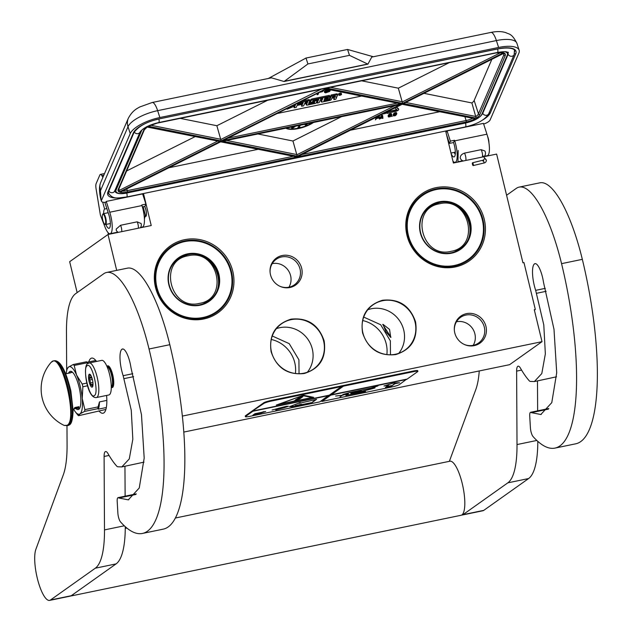 <?xml version="1.0" encoding="UTF-8"?>
<svg xmlns="http://www.w3.org/2000/svg" width="632" height="632" viewBox="0 0 632 632"><rect width="100%" height="100%" fill="white"/><g stroke="black" fill="none" stroke-linecap="round" stroke-linejoin="round"><path stroke-width="0.95" d="M307.357 372.24A27.705 26.441 54.6 0 0 312.311 349.046A27.705 26.441 54.6 0 0 279.755 327.692A27.705 26.441 54.6 0 0 276.405 328.624M398.792 353.32A27.705 26.441 54.6 0 0 403.745 330.125A27.705 26.441 54.6 0 0 371.197 308.772A27.705 26.441 54.6 0 0 367.848 309.704M271.144 351.827C268.719 334.992 275.362 324.105 291.068 319.16C307.547 317.446 318.575 324.674 324.137 340.861C326.562 357.688 319.918 368.582 304.213 373.52C287.734 375.242 276.705 368.006 271.144 351.827M271.452 351.811A27.705 26.441 -125.4 0 1 281.501 323.821A27.705 26.441 -125.4 0 1 291.06 319.666A27.705 26.441 -125.4 0 1 323.616 341.019A27.705 26.441 -125.4 0 1 313.567 369.017A27.705 26.441 -125.4 0 1 271.452 351.811M362.586 332.906C360.161 316.071 366.805 305.185 382.51 300.247C398.99 298.525 410.018 305.754 415.579 321.941C418.005 338.776 411.361 349.662 395.656 354.599C379.176 356.322 368.148 349.085 362.586 332.906M362.894 332.898A27.705 26.441 -125.4 0 1 372.935 304.901A27.705 26.441 -125.4 0 1 382.502 300.745A27.705 26.441 -125.4 0 1 415.058 322.107A27.705 26.441 -125.4 0 1 405.009 350.096A27.705 26.441 -125.4 0 1 362.894 332.898M77.144 292.608L69.67 261.695L108.009 234.488L116.691 270.377M108.025 232.608L108.451 234.393M143.496 193.566L151.23 225.545L108.009 234.488M144.649 206.451A5.633 1.556 78.3 0 1 145.889 209.856A5.633 1.556 78.3 0 1 145.66 216.342A5.633 1.556 78.3 0 1 145.336 216.294M534.38 310.138L535.312 309.483L523.967 262.58L522.933 262.801L496.626 154.082L453.405 163.024L445.671 131.053M182.34 416.085L542.011 341.667L534.277 309.696L535.312 309.483M436.017 187.665A41.064 39.184 54.6 0 0 406.953 235.309A41.064 39.184 54.6 0 0 455.198 266.965A41.064 39.184 54.6 0 0 484.262 219.32A41.064 39.184 54.6 0 0 436.017 187.665M270.496 274.738A16.566 15.808 54.6 0 0 280.031 286.336A16.566 15.808 54.6 0 0 296.606 284.297A16.566 15.808 54.6 0 0 301.677 268.284A16.566 15.808 54.6 0 0 283.389 255.32A16.566 15.808 54.6 0 0 270.093 272.329A16.566 15.808 54.6 0 0 270.496 274.738M454.771 332.859A16.566 15.808 54.6 0 0 464.307 344.456A16.566 15.808 54.6 0 0 480.881 342.425A16.566 15.808 54.6 0 0 485.953 326.404A16.566 15.808 54.6 0 0 467.664 313.448A16.566 15.808 54.6 0 0 454.368 330.449A16.566 15.808 54.6 0 0 454.771 332.859M184.552 239.694A41.064 39.184 54.6 0 0 155.488 287.339A41.064 39.184 54.6 0 0 203.733 318.986A41.064 39.184 54.6 0 0 232.797 271.341A41.064 39.184 54.6 0 0 184.552 239.694M542.011 341.667L509.597 364.672L183.786 432.075M386.057 331.903L382.992 324.327L389.557 329.422L390.718 337.385L386.057 331.903M436.001 188.921A39.966 38.133 54.6 0 0 422.208 194.917A39.966 38.133 54.6 0 0 410.294 242.728A39.966 38.133 54.6 0 0 454.669 266.088A39.966 38.133 54.6 0 0 468.462 260.092A39.966 38.133 54.6 0 0 480.383 212.281A39.966 38.133 54.6 0 0 436.001 188.921M270.117 272.59A15.674 14.963 54.6 0 1 276.208 259.302A15.674 14.963 54.6 0 1 300.034 269.027A15.674 14.963 -125.4 0 1 294.346 284.866A15.674 14.963 -125.4 0 1 279.786 286.217M454.392 330.718A15.674 14.963 54.6 0 1 460.483 317.422A15.674 14.963 54.6 0 1 484.31 327.155A15.674 14.963 -125.4 0 1 478.622 342.986A15.674 14.963 -125.4 0 1 464.062 344.345M184.536 240.95A39.966 38.133 54.6 0 0 170.751 246.938A39.966 38.133 54.6 0 0 158.83 294.757A39.966 38.133 54.6 0 0 203.212 318.109A39.966 38.133 54.6 0 0 217.005 312.121A39.966 38.133 54.6 0 0 228.918 264.31A39.966 38.133 54.6 0 0 184.536 240.95M362.713 320.543A30.36 28.969 -125.4 0 1 386.215 343.824A30.36 28.969 54.6 0 1 386.871 354.584M295.428 373.504A30.36 28.969 54.6 0 0 294.773 362.744A30.36 28.969 -125.4 0 0 271.27 339.463M272.195 263.631A15.674 14.963 54.6 0 1 290.609 275.718A15.674 14.963 -125.4 0 1 288.935 287.22M456.47 321.759A15.674 14.963 54.6 0 1 474.885 333.838A15.674 14.963 -125.4 0 1 473.21 345.341M382.723 324.445L390.963 337.267M390.473 354.789L390.355 340.885L380.669 324.73L363.708 317.074M299.031 373.71L298.92 359.798L289.227 343.65L272.274 335.995M111.279 387.598A11.036 3.049 -101.7 0 0 111.706 387.613A11.036 3.049 -101.7 0 0 112.054 387.463A11.036 3.049 78.3 0 0 112.314 375.542A11.036 3.049 78.3 0 0 107.235 365.991A11.036 3.049 78.3 0 0 106.895 366.149A11.036 3.049 -101.7 0 0 106.848 366.181M111.279 387.108A10.491 2.891 -101.7 0 0 111.406 387.037A10.491 2.891 78.3 0 0 111.738 376.087A10.491 2.891 78.3 0 0 107.045 366.623M101.736 360.366A17.664 4.874 78.3 0 1 109.865 375.637A17.664 4.874 78.3 0 1 109.439 394.716A17.664 4.874 -101.7 0 1 108.894 394.961L96.427 397.544A17.664 4.874 78.3 0 0 96.973 397.299A17.664 4.874 78.3 0 0 97.399 378.22A17.664 4.874 78.3 0 0 89.27 362.95L101.736 360.366M87.161 365.754C91.798 361.378 99.461 393.072 94.381 395.593C89.736 399.969 82.073 368.282 87.161 365.754M92.319 387.068A6.62 1.825 78.3 0 1 89.151 381.823A6.62 1.825 78.3 0 1 89.223 374.278A6.62 1.825 78.3 0 1 89.997 374.357A6.62 1.825 78.3 0 1 92.556 380.306A6.62 1.825 78.3 0 1 92.564 386.784A6.62 1.825 78.3 0 1 92.319 387.068M92.707 386.492L92.564 386.12A5.743 1.58 -101.7 0 1 91.529 385.07L90.4 384.659L90.621 382.976A5.743 1.58 -101.7 0 1 89.886 379.935L88.915 378.505L89.665 377.359A5.743 1.58 -101.7 0 1 89.957 375.368L89.515 374.476L90.637 374.887M91.529 385.07L92.999 384.77M90.621 382.976L92.904 382.51M89.886 379.935L92.359 379.421M89.665 377.359L91.593 376.964M89.957 375.368L90.731 375.211M90.4 384.659L93.007 384.122M88.915 378.505L91.916 377.881M487.643 136.607A5.08 1.398 -101.7 0 1 487.944 137.349A5.08 1.398 78.3 0 1 488.931 142.8M144.412 219.028L145.376 215.291L143.172 206.751M388.143 111.659L396.864 109.589M394.818 107.946L397.18 110.015L388.238 111.959L386.136 112.986L387.337 113.357L395.695 111.319A2.67 0.94 162.1 0 0 398.681 109.699A2.67 0.94 162.1 0 0 398.705 109.399A2.67 0.94 162.1 0 0 398.579 109.218L396.161 107.274M398.516 109.036A2.67 0.94 162.1 0 0 398.516 108.815A2.67 0.94 162.1 0 0 398.389 108.633L396.493 107.108M483.804 156.736A4.416 4.416 0 0 0 484.847 150.953L481.094 149.673L464.465 153.118C461.66 154.161 460.254 155.756 460.222 157.889L460.301 158.213A4.416 4.416 0 0 0 463.327 160.97M118.303 232.355A4.416 4.416 0 0 1 116.249 230.222L116.233 229.053L120.538 225.276A4.416 1.217 78.3 0 1 121.06 226.588A4.416 1.217 78.3 0 1 121.715 231.652M138.345 228.207A4.416 1.217 -101.7 0 0 137.681 223.151A4.416 1.217 -101.7 0 0 137.16 221.832L120.538 225.276M137.16 221.832L141.062 223.515M483.654 124.038A7.726 2.726 162.1 0 0 490.132 119.93L518.856 53.191A26.497 9.346 162.1 0 0 519.133 50.205A26.497 9.346 162.1 0 0 498.608 47.455L159.864 117.536A26.497 9.346 162.1 0 0 130.232 133.589L128.012 126.708L100.464 190.722L101.112 200.218C101.096 200.936 98.663 191.101 99.809 185.626L100.464 190.722A14.354 12.83 -156.7 0 1 100.788 182.261L128.335 118.239A14.354 12.83 -156.7 0 0 128.012 126.708A26.497 9.346 162.1 0 1 157.637 110.655A14.354 3.958 -101.7 0 0 152.194 102.502L271.444 77.831L284.06 81.496L367.919 64.148L371.75 57.078M101.191 199.349L101.515 200.328A7.726 2.726 162.1 0 0 101.428 201.197A7.726 2.726 162.1 0 0 105.892 202.256L106.247 201.418L142.619 193.898L145.921 204.12L141.766 204.981L141.955 205.566A15.452 4.266 78.3 0 1 142.35 227.062L140.573 227.425M484.27 156.317L487.327 155.685A15.452 4.266 -101.7 0 0 486.932 134.197L483.441 123.382L447.077 130.903L446.682 131.811L445.892 131.977M143.717 194.49L142.871 194.672M101.515 200.328L130.232 133.589M102.882 177.387L101.815 175.585A6.62 1.825 -101.7 0 0 100.409 174.408A6.62 1.825 -101.7 0 0 99.848 175.001L96.151 183.58A6.62 1.825 -101.7 0 0 96.088 188.889L100.385 215.038L105.03 227.093A15.452 4.266 -101.7 0 0 110.134 233.722A15.452 4.266 -101.7 0 0 109.739 212.233L106.247 201.418M145.921 204.12L144.941 206.388L142.366 206.917M446.429 134.205L449.399 143.401L453.555 142.54L453.744 143.124A9.938 2.741 -101.7 0 1 453.997 156.941A9.938 2.741 -101.7 0 1 451.153 153.742M447.077 130.903L450.379 141.126L449.399 143.401M450.379 141.126L454.534 140.265L453.555 142.54M452.954 161.176A15.452 4.266 -101.7 0 0 455.119 162.345A15.452 4.266 -101.7 0 0 454.724 140.857L454.534 140.265M104.833 202.335L108.767 214.501A9.938 2.741 78.3 0 1 109.02 228.318A9.938 2.741 78.3 0 1 105.892 224.455M103.656 213.648A9.938 2.741 78.3 0 1 104.612 209.058L102.7 202.145M373.33 56.754L347.576 49.454L306.007 58.049L268.323 78.479M104.612 209.058L106.855 208.592M447.725 138.203L447.511 138.685M448.649 141.07A9.938 2.741 -101.7 0 0 448.641 142.271M306.007 58.049L307.918 63.951L284.06 81.496M347.576 49.454L349.48 55.347L307.918 63.951M367.919 64.148L349.48 55.347M284.495 81.259L367.627 64.061M325.646 88.472L400.814 103.814L222.867 140.628L326.207 88.836L325.646 88.472L326.207 88.836M224.881 139.617L222.867 140.628M326.491 89.096L400.814 103.814M398.437 104.825L400.57 104.383L297.222 156.183L222.622 141.197L400.57 104.383M341.446 116.691L292.948 141.007L297.222 156.183M224.313 140.849L222.622 141.197M220.252 141.299L296.882 156.973L298.675 156.041M220.821 141.655L120.91 191.733M220.655 141.829L296.882 156.973M401.723 103.751L475.13 118.737L402.126 104.288M404.48 103.008L504.178 53.041L503.38 52.804L504.178 53.041A12.142 4.282 162.1 0 1 505.221 55.592L479.822 114.613A12.142 4.282 162.1 0 1 476.165 118.129L471.891 102.953L423.985 93.331M449.123 62.726L398.334 88.18L402.616 103.356L503.514 52.788L495.938 52.962L157.194 123.043A12.142 4.282 162.1 0 0 148.307 126.274L149.302 125.752M328.055 87.698L221.145 140.904L148.307 126.274M267.652 100.267L216.863 125.729L221.145 140.904M326.554 88.03L324.643 88.401M143.614 130.405L118.216 189.426A1.106 0.988 -156.7 0 0 118.911 188.881L144.309 129.86A1.106 0.988 -156.7 0 1 143.614 130.405A12.142 4.282 162.1 0 1 147.264 126.882L146.869 126.558M144.309 129.86L147.185 127.064L219.983 141.489L119.258 191.97L118.942 188.794M361.354 96.096L277.14 113.523M292.948 141.007L257.935 133.976M168.926 167.757L257.998 149.326M350.405 130.208L439.469 111.785M471.891 102.953A11.036 3.895 162.1 0 0 474.15 100.472L491.862 59.305M398.334 88.18L361.67 80.817M216.863 125.729L180.199 118.366M195.012 136.678L126.621 170.956M341.233 93.425A1.414 0.498 162.1 0 0 341.248 93.267A1.414 0.498 162.1 0 0 339.953 93.173A1.414 0.498 162.1 0 0 338.578 93.978A1.414 0.498 162.1 0 0 338.562 94.136A1.414 0.498 162.1 0 0 338.665 94.263M337.599 94.847L337.346 93.939L336.666 93.844L331.097 94.998L329.556 98.568L329.872 99.556L323.94 100.907L324.121 99.817L327.755 99.066L328.134 98.181L324.5 98.94L324.816 98.189L329.375 97.123L329.714 96.333L312.129 99.975L311.142 100.504L310.344 102.431L314.665 101.776L314.538 102.724L308.598 104.083L309.727 100.796L309.048 100.606L298.581 102.771M333.886 97.794L333.854 99.595L335.868 99.177L336.659 97.352A1.327 0.466 162.1 0 0 336.666 97.202A1.327 0.466 162.1 0 0 335.639 97.059A1.327 0.466 162.1 0 0 337.125 96.261L337.67 94.919L336.982 94.832L331.413 95.977L329.872 99.556M321.957 98.663L321.064 101.049M317.928 99.493L316.822 102.068L317.138 103.055L319.152 102.637L320.756 98.908L322.77 98.489L321.325 101.855L321.996 102.044L330.173 100.354L331.16 99.817L331.847 98.221L333.87 97.802L334.549 97.889L333.854 99.595M317.122 100.606L316.877 99.714L317.193 100.686L312.611 101.31L313.251 100.464L318.741 99.327L317.138 103.055M306.307 103.506L306.172 104.13M302.412 102.708L302.041 103.569L297.459 104.533L298.146 103.585L303.226 102.534L301.622 106.263L303.637 105.844L304.482 103.877L307.12 103.332L306.417 105.038L307.105 105.125L315.281 103.435L316.269 102.898L317.193 100.686M294.828 104.659L293.896 106.808L294.212 107.795L296.234 107.377L297.079 105.41L301.662 104.462L301.622 106.263M309.672 100.622L309.419 99.714L308.732 99.627L302.143 100.986M313.907 101.934L308.779 102.992M329.714 96.333L329.398 95.345L311.805 98.987L310.818 99.524L310.091 101.523M329.556 98.568L324.121 99.817M317.209 93.441L317.098 94.721L318.022 94.524L318.844 92.62M325.417 89.317L325.638 90.487L326.246 90.716L324.516 92.13L325.599 92.872L329.533 91.529L330.173 90.692L329.319 90.076L329.88 89.776M325.583 90.352L324.453 91.245L324.611 92.549M285.83 128.201A17.664 6.225 162.1 0 0 313.551 122.466M388.238 111.959L388.048 111.374L385.97 112.385L386.136 112.986M376.064 117.347L375.424 119.875L376.475 118.547L378.529 118.066L379.587 117.11L379.129 116.675L376.593 117.149L375.424 119.875M379.571 116.96L378.505 116.122M382.21 117.836L382.929 118.318L382.692 115.885L381.981 116.035L379.398 119.053L382.344 117.805L382.4 118.429M382.692 115.885L382.502 115.3L381.791 115.443L379.208 118.46L379.398 119.053M391.761 114.431L391.042 113.586L389.288 114.108L388.182 115.545L388.506 116.96L390.197 116.762L391.508 115.593L390.892 115.142L388.941 115.759L389.96 114.7L391.777 114.59L389.991 114.431L388.814 115.308L388.34 116.778M391.453 115.34L391.074 114.637L390.228 114.597M392.33 116.114L391.698 115.617L391.761 116.493L392.33 116.114L391.761 116.493M396.801 113.389L396.074 112.543L394.321 113.065L393.223 114.51L393.538 115.917L395.229 115.719L396.541 114.558L395.932 114.1L393.973 114.716L394.992 113.657L396.809 113.547L395.032 113.389L393.847 114.266L393.373 115.735M396.485 114.305L396.106 113.594L395.261 113.555M338.894 94.966A1.414 0.498 162.1 0 0 338.878 95.124A1.414 0.498 162.1 0 0 340.174 95.219A1.414 0.498 162.1 0 0 341.557 94.413A1.414 0.498 162.1 0 0 341.572 94.255A1.414 0.498 162.1 0 0 340.277 94.152A1.414 0.498 162.1 0 0 338.894 94.966M331.097 94.998L331.413 95.977M301.796 102.834L301.662 104.462M295.768 104.185L294.212 107.795M327.889 97.431L328.134 98.181M289.251 107.448L287.118 109.194L293.643 106.492L294.322 104.904M286.928 108.609L287.118 109.194M319.207 92.43L322.47 91.672L324.263 89.902M317.77 93.157L317.098 94.721M325.44 89.309L325.504 90.163M326.144 89.325L325.622 89.87M329.912 89.784L330.07 90.273M324.327 91.537L324.516 92.13M324.453 91.245L324.643 91.838M324.967 90.7L325.156 91.292M286.264 128.114A17.664 6.225 162.1 0 0 312.461 122.687M385.741 112.496L384.77 112.986M382.747 113.997L385.552 113.42L385.828 112.765M378.521 116.122L378.718 116.715M378.939 116.09L379.129 116.675M379.216 116.185L379.413 116.778M381.791 115.443L381.981 116.035M388.095 115.933L388.285 116.525M388.182 115.545L388.372 116.138M388.356 115.142L388.546 115.735M388.625 114.716L388.814 115.308M388.925 114.392L389.115 114.985M389.288 114.108L389.478 114.692M389.802 113.839L389.991 114.431M390.268 113.689L390.458 114.281M390.623 113.618L390.813 114.21M391.042 113.586L391.232 114.171M391.406 113.665L391.595 114.258M389.873 114.748L390.039 115.269M390.292 114.582L390.481 115.174M390.702 114.55L390.892 115.142M391.074 114.637L391.263 115.222M391.698 115.617L391.887 116.201M393.136 114.898L393.325 115.482M393.223 114.51L393.412 115.095M393.396 114.1L393.586 114.692M393.657 113.673L393.847 114.266M393.957 113.349L394.147 113.942M394.321 113.065L394.51 113.657M394.842 112.796L395.032 113.389M395.308 112.646L395.498 113.239M395.656 112.575L395.845 113.168M396.074 112.543L396.264 113.136M396.446 112.622L396.635 113.215M394.905 113.705L395.071 114.226M395.324 113.547L395.514 114.131M395.743 113.507L395.932 114.1M396.106 113.594L396.296 114.179M340.861 94.184L340.656 94.966L339.51 95.203L339.858 94.389L340.861 94.184M335.079 96.751L332.227 97.336L332.606 96.459L335.142 95.93L335.079 96.751L334.834 95.993M307.5 102.455L304.861 103L305.548 102.052L307.824 101.673L307.5 102.455L307.255 101.705M323.308 90.376L321.001 91.537M326.112 92.327L325.283 91.972L326.033 91.198L329.106 90.558L329.28 91.142L327.297 92.169L326.112 92.327L325.417 91.672M329.288 89.657L326.981 90.297L326.31 89.91L327.084 89.215M305.367 124.891L305.967 125.373L307.065 125.049L306.978 124.085L306.409 123.943M306.725 124.472L305.912 124.796L306.536 124.299L306.702 125.018L305.485 125.255M299.6 125.349L297.948 127.498L298.075 127.893L300.034 127.466L298.494 127.585L300.318 125.349L298.075 127.893M300.121 127.23L298.912 127.072M293.058 126.708L291.628 127.822L292.363 128.399L295.579 126.187M376.625 118.2L376.996 117.331L379.042 117.062L378.592 117.742L376.625 118.2M382.36 117.591L380.764 117.923L382.234 116.193L382.36 117.591L382.17 117.007L381.412 117.157M391.034 115.743L389.944 116.604L388.767 116.533L389.533 115.688L390.979 115.561M396.074 114.7L394.976 115.561L393.799 115.49L394.565 114.645L396.011 114.518M339.898 94.381L340.608 94.595M340.506 94.516L340.656 94.966M325.401 91.703L325.575 92.256M328.656 91.624L328.458 91.032L329.082 90.558L329.28 91.142M328.458 91.032L327.763 91.356L327.953 91.94M327.763 91.356L327.107 91.577L327.297 92.169M327.107 91.577L326.491 91.703L326.681 92.296M326.491 91.703L325.922 91.735M328.269 89.452L328.174 90.139M327.984 89.546L327.368 89.673L327.558 90.265M327.368 89.673L326.791 89.704L326.981 90.297M304.363 124.441L305.912 124.796M306.07 124.788L306.196 125.183M306.267 124.757L306.394 125.152M306.575 124.623L306.702 125.018M306.686 124.528L306.812 124.923M298.035 127.261L298.162 127.656M291.628 127.822L291.763 128.383M291.715 127.656L291.755 128.217M291.984 127.388L291.842 128.051M292.197 127.23L292.11 127.782M292.561 127.016L292.324 127.625M292.9 126.858L292.687 127.411M293.058 126.811L293.027 127.253M293.043 126.755L293.185 127.206M293.114 126.692L293.169 127.15M378.852 116.983L378.987 117.394M378.592 117.742L378.402 117.149L378.821 117.584M378.402 117.149L378.307 117.852M378.11 117.26L376.925 117.513M382.107 116.343L382.17 117.007M390.821 115.49L390.963 115.917M390.671 115.451L390.797 116.114M390.608 115.522L390.552 116.32M390.355 115.735L390.236 116.493M390.047 115.901L389.944 116.604M389.754 116.019L389.138 116.146L389.328 116.73M389.138 116.146L389.083 116.73M395.861 114.447L395.995 114.874M395.703 114.408L395.837 115.071M395.648 114.479L395.585 115.277M395.395 114.692L395.269 115.451M395.079 114.858L394.976 115.561M394.787 114.977L394.171 115.103L394.36 115.695M394.171 115.103L394.123 115.688M306.062 124.014L305.659 124.67L304.758 124.551M295.176 126.376L293.841 127.111L293.998 126.511M292.158 128.114L293.659 127.388L292.158 128.114M340.561 94.381L340.048 94.476M305.896 124.125L305.659 124.67M305.533 124.283L305.469 124.709M305.343 124.314L305.232 124.717M294.394 126.961L294.654 126.376L294.804 126.755M294.267 126.574L294.085 127.064M293.959 126.669L293.841 127.111M293.224 127.427L293.05 127.98M292.924 127.585L292.671 128.13M473.4 164.818C473.092 166.011 472.72 165.584 472.286 163.554C472.586 162.361 472.957 162.787 473.4 164.818L473.178 165.584L483.741 163.056L483.97 162.29C483.527 160.259 483.156 159.833 482.856 161.026M472.286 163.554L472.507 162.787L483.67 160.022L483.527 160.496M455.238 154.255L454.06 152.423M102.613 214.532A5.08 1.398 78.3 0 0 102.534 219.028A5.08 1.398 78.3 0 0 104.272 223.752A5.08 1.398 -101.7 0 0 104.588 224.06A5.08 1.398 -101.7 0 0 105.655 220.821A5.08 1.398 -101.7 0 0 103.711 214.667A5.08 1.398 78.3 0 0 102.613 214.532L102.905 214.035A5.522 1.525 78.3 0 1 103.293 213.719A5.522 1.525 78.3 0 1 104.106 214.185A5.522 1.525 -101.7 0 1 106.121 220.11A5.522 1.525 -101.7 0 1 105.528 224.534L110.355 223.53M104.588 224.06L105.054 224.392A5.522 1.525 -101.7 0 0 105.528 224.534M144.238 216.523L145.637 216.231A5.522 1.525 -101.7 0 0 146.3 212.36A5.522 1.525 -101.7 0 0 144.602 206.459M145.21 216.318A5.743 1.58 -101.7 0 0 145.684 216.452A5.743 1.58 -101.7 0 0 146.379 212.542A5.743 1.58 -101.7 0 0 144.696 206.443M230.87 271.878A39.303 37.501 -125.4 0 1 203.054 317.477A39.303 37.501 -125.4 0 1 156.878 287.181A39.303 37.501 54.6 0 1 184.694 241.59A39.303 37.501 54.6 0 1 230.87 271.878M218.917 274.351A26.607 25.391 54.6 0 0 187.657 253.843A26.607 25.391 54.6 0 0 168.831 284.708A26.607 25.391 -125.4 0 0 200.091 305.217A26.607 25.391 -125.4 0 0 218.917 274.351M231.178 271.871A39.745 37.92 -125.4 0 1 216.768 312.018A39.745 37.92 -125.4 0 1 156.357 287.347A39.745 37.92 54.6 0 1 170.766 247.199A39.745 37.92 54.6 0 1 231.178 271.871M218.395 274.509A26.165 24.964 54.6 0 0 178.627 258.267A26.165 24.964 54.6 0 0 169.139 284.7A26.165 24.964 -125.4 0 0 208.908 300.943A26.165 24.964 -125.4 0 0 218.395 274.509M180.112 257.587A26.165 24.964 54.6 0 0 177.75 258.923M210.045 299.766A26.165 24.964 -125.4 0 1 208.007 301.551M188.044 255.818C157.795 260.518 170.016 311.031 199.546 303.352C229.795 298.66 217.574 248.147 188.044 255.818M482.327 219.849A39.303 37.501 -125.4 0 1 454.519 265.448A39.303 37.501 -125.4 0 1 408.343 235.159A39.303 37.501 54.6 0 1 436.159 189.56A39.303 37.501 54.6 0 1 482.327 219.849M470.382 222.322A26.607 25.391 54.6 0 0 439.122 201.821A26.607 25.391 54.6 0 0 420.296 232.687A26.607 25.391 -125.4 0 0 451.548 253.195A26.607 25.391 -125.4 0 0 470.382 222.322M482.635 219.841A39.745 37.92 -125.4 0 1 468.225 259.989A39.745 37.92 -125.4 0 1 407.822 235.317A39.745 37.92 54.6 0 1 422.231 195.17A39.745 37.92 54.6 0 1 482.635 219.841M469.853 222.488A26.165 24.964 54.6 0 0 430.084 206.245A26.165 24.964 54.6 0 0 420.604 232.679A26.165 24.964 -125.4 0 0 460.373 248.921A26.165 24.964 -125.4 0 0 469.853 222.488M431.577 205.558A26.165 24.964 54.6 0 0 429.215 206.893M461.51 247.744A26.165 24.964 -125.4 0 1 459.464 249.529M439.509 203.796C409.26 208.489 421.481 259.002 451.003 251.331C481.252 246.638 469.031 196.125 439.509 203.796M175.356 518.019L449.905 461.218A27.603 7.616 78.3 0 1 462.6 485.076A27.603 7.616 78.3 0 1 461.945 514.89A27.603 7.616 -101.7 0 1 461.091 515.27L71.424 595.889A27.603 7.616 -101.7 0 0 72.277 595.502A27.603 7.616 78.3 0 0 73.399 594.191M70.895 595.929A27.603 7.616 -101.7 0 0 71.424 595.889M136.275 493.876L118.066 497.645A6.62 1.825 -101.7 0 1 118.855 498L128.296 499.849L139.245 487.999L144.191 458.089L141.473 414.671L130.99 367.713A16.78 4.629 -101.7 0 0 129.971 362.523A16.78 4.629 -101.7 0 0 122.474 348.99A16.78 4.629 -101.7 0 0 121.96 349.227A18.992 5.238 -101.7 0 0 123.145 375.7L131.266 410.263L132.831 439.216L129.276 458.919L121.826 466.914L117.631 466.764A11.036 3.049 -101.7 0 1 116.651 466.037A98.252 27.105 -101.7 0 1 108.04 453.689A11.036 3.049 78.3 0 0 105.584 451.532A11.036 3.049 78.3 0 0 104.098 456.47L104.493 529.9L124.299 525.808M121.826 466.914L144.001 462.142M125.12 496.183L124.954 466.266M125.278 526.709A88.314 24.364 78.3 0 1 116.083 563.894L71.242 595.723L50.457 600.021L95.306 568.2A88.314 24.364 -101.7 0 0 104.493 529.9M66.976 425.778L67.079 444.802A88.314 24.364 78.3 0 1 63.279 474.901L35.882 549.287A27.603 7.616 -101.7 0 0 37.873 580.476A27.603 7.616 -101.7 0 0 49.604 600.4L70.389 596.102A27.603 7.616 -101.7 0 0 71.242 595.723M118.066 497.645A6.62 1.825 -101.7 0 0 117.197 501.405L117.876 513.16A6.62 1.825 -101.7 0 0 120.522 521.898A160.07 44.161 -101.7 0 0 142.421 533.447L163.206 529.15A160.07 44.161 -101.7 0 0 169.81 344.693A94.942 26.189 -101.7 0 0 127.427 268.158L106.642 272.455A94.942 26.189 -101.7 0 0 103.703 273.767L75.65 293.667A88.314 24.364 -101.7 0 0 66.463 331.958L66.668 370.771M49.604 600.4A27.603 7.616 -101.7 0 0 50.457 600.021M142.421 533.447A160.07 44.161 -101.7 0 0 149.034 348.998A94.942 26.189 -101.7 0 0 106.642 272.455M111.904 387.574A11.107 3.065 -101.7 0 0 112.243 387.574A11.107 3.065 -101.7 0 0 112.701 374.776A11.107 3.065 -101.7 0 0 107.74 365.825A11.107 3.065 -101.7 0 0 107.432 365.952M98.908 410.879A28.148 7.766 -101.7 0 0 103.04 413.241A28.148 7.766 -101.7 0 0 106.603 395.435M96.522 361.449A28.148 7.766 -101.7 0 0 91.632 358.107A28.148 7.766 -101.7 0 0 88.78 361.915M548.797 408.533L530.596 412.301A6.62 1.825 -101.7 0 1 531.378 412.649L540.818 414.505L551.776 402.655L556.713 372.746L553.995 329.327L543.512 282.362A16.78 4.629 -101.7 0 0 542.493 277.172A16.78 4.629 -101.7 0 0 535.004 263.647A16.78 4.629 -101.7 0 0 534.482 263.876A18.992 5.238 -101.7 0 0 535.667 290.357L543.789 324.911L545.353 353.865L541.798 373.567L534.348 381.562L530.153 381.42A11.036 3.049 -101.7 0 1 529.174 380.685A98.252 27.105 -101.7 0 1 520.563 368.345A11.036 3.049 78.3 0 0 518.106 366.181A11.036 3.049 78.3 0 0 516.621 371.118L517.016 444.557L536.829 440.457M534.348 381.57L556.523 376.798M537.642 410.839L537.476 380.922M537.8 441.357A88.314 24.364 78.3 0 1 528.605 478.55L483.764 510.372L462.979 514.669L507.828 482.848A88.314 24.364 -101.7 0 0 517.016 444.557M461.597 515.096A27.603 7.616 -101.7 0 0 462.126 515.048L482.911 510.751A27.603 7.616 -101.7 0 0 483.764 510.372M530.596 412.301A6.62 1.825 -101.7 0 0 529.727 416.053L530.406 427.809A6.62 1.825 -101.7 0 0 533.053 436.546A160.07 44.161 -101.7 0 0 554.943 448.104L575.728 443.806A160.07 44.161 -101.7 0 0 582.333 259.349A94.942 26.189 -101.7 0 0 539.949 182.806L519.164 187.104A94.942 26.189 -101.7 0 0 516.226 188.415L506.588 195.256M462.126 515.048A27.603 7.616 -101.7 0 0 462.979 514.669M479.246 370.952A88.314 24.364 78.3 0 1 475.801 389.557L449.368 461.328M554.943 448.104A160.07 44.161 -101.7 0 0 561.556 263.647A94.942 26.189 -101.7 0 0 519.164 187.104M88.156 363.392L87.406 362.721L74.165 365.454A27.271 7.521 -101.7 0 0 73.241 364.522L68.604 366.995L67.197 368.812M86.845 383.079L82.2 384.043L76.567 375.084L74.165 365.454M87.556 385.789L82.863 386.76L82.239 398.531A24.285 6.699 -101.7 0 0 76.567 375.084A24.285 6.699 -101.7 0 0 68.604 366.995L68.604 366.995A24.285 6.699 -101.7 0 0 66.739 370.486A24.285 6.699 -101.7 0 0 66.234 373.575M84.854 409.639L82.239 398.531A24.285 6.699 -101.7 0 1 79.948 413.897L84.585 411.416A27.271 7.521 -101.7 0 0 84.854 409.639L98.094 406.897L99.461 401.928A25.391 7.007 78.3 0 1 98.379 409.173L97.826 408.675L84.585 411.416M106.84 400.396L99.461 401.928M106.342 407.529L98.379 409.173M79.948 413.897L78.542 415.706L105.9 409.433M73.589 409.125A24.285 6.699 -101.7 0 0 75.279 411.764L77.618 414.774A27.271 7.521 -101.7 0 0 78.542 415.706M66.739 370.486L67.221 368.567M87.406 362.721A27.271 7.521 78.3 0 0 86.481 361.781L87.026 362.278L86.481 361.781L73.241 364.522M95.772 360.469L87.192 362.247M86.766 361.946L87.935 362.784A25.391 7.007 78.3 0 1 88.472 363.218M82.2 384.043A27.271 7.521 78.3 0 1 82.863 386.76M98.094 406.897A27.271 7.521 78.3 0 1 97.826 408.675M75.279 411.764A24.285 6.699 -101.7 0 0 79.94 413.905M75.872 408.509A19.537 5.388 -101.7 0 0 78.226 409.583A19.537 5.388 -101.7 0 0 78.834 409.315A19.537 5.388 78.3 0 0 79.3 388.206A19.537 5.388 78.3 0 0 70.31 371.316A19.537 5.388 78.3 0 0 69.71 371.584A19.537 5.388 -101.7 0 0 68.706 372.927M71.55 371.529A19.537 5.388 -101.7 0 0 70.958 372.532M78.336 408.209A19.537 5.388 -101.7 0 0 79.276 408.896M64.195 425.431A40.401 40.401 0 0 1 51.145 362.334L51.8 361.733C61.675 352.419 78.005 419.901 67.174 425.289L64.195 425.431L67.885 425.589A33.117 9.14 78.3 0 0 68.912 425.131A33.117 9.14 78.3 0 0 69.702 389.359A33.117 9.14 78.3 0 0 54.471 360.73C60.364 360.422 65.831 370.486 70.863 390.924L73.091 410.405C72.822 419.15 71.558 424.009 69.291 424.965L67.885 425.589M57.915 362.033L64.985 372.114L70.871 391.161L73.028 410.974L70.531 423.021M73.897 408.904L76.559 408.367A18.217 5.024 -101.7 0 0 77.341 408.414A18.217 5.024 -101.7 0 0 77.902 408.161A18.217 5.024 -101.7 0 0 78.937 406.684L74.781 407.545A18.217 5.024 -101.7 0 1 73.746 409.023A18.217 5.024 -101.7 0 1 73.178 409.275L73.083 409.299M65.704 373.623L65.799 373.599A18.217 5.024 -101.7 0 1 66.581 373.646L70.737 372.785A18.217 5.024 -101.7 0 0 69.954 372.738A18.217 5.024 -101.7 0 0 69.394 372.991A18.217 5.024 -101.7 0 0 69.259 373.093M76.559 408.367L73.873 408.92M74.386 408.312L77.096 407.988L78.937 406.684M74.537 408.067L78.463 406.976L74.71 407.703M77.341 407.411L74.868 407.924L77.341 407.411M76.33 407.34L78.013 406.937L76.33 407.34M76.361 407.893L74.236 408.533M75.895 408.161L76.385 408.003M74.141 408.651L75.935 408.319M74.205 408.572L75.398 408.28L74.181 408.604M417.894 371.34A6.62 0.766 166.4 0 0 413.075 371.75L343.453 386.152L331.342 394.755L407.198 379.058L417.697 371.608A6.62 0.766 166.4 0 0 417.894 371.34L417.744 370.7A6.62 0.766 166.4 0 0 412.917 371.11L271.602 400.348A6.62 0.766 166.4 0 0 263.749 402.782L245.445 415.777A6.62 0.766 166.4 0 0 245.24 416.046L245.398 416.686A6.62 0.766 166.4 0 0 250.217 416.275L319.839 401.865L328.664 395.308M343.453 386.152L343.35 385.725L341.272 386.16L341.375 386.587L271.76 400.988A6.62 0.766 166.4 0 0 263.907 403.421L252.768 410.832L252.871 411.258L245.603 416.417A6.62 0.766 166.4 0 0 245.398 416.686M320.732 401.233L321.814 401.012L321.917 401.438L391.54 387.037A6.62 0.766 166.4 0 0 399.385 384.596L406.589 379.184M254.965 413.699L252.816 415.224L261.127 413.502L259.136 413.565L265.677 411.535L254.965 413.699M316.593 399.321L299.165 403.335L300.263 402.552L289.598 406.637L294.291 406.795L295.397 406.013L311.213 403.145L316.593 399.321M272.084 410.01L286.612 406.289L288.382 406.297L284.353 407.703L276.856 409.678L288.516 406.265L286.478 406.321L272.084 410.01M275.789 410.073L276.84 409.694L275.781 410.042M286.438 406.313L278.167 408.398L286.438 406.297M252.871 411.258L328.719 395.561M253.408 410.871L329.264 395.182L341.375 386.587M303.392 395.253L276.295 405.08L313.701 397.338L303.392 395.253M252.768 410.832L253.369 410.705M321.814 401.012L331.302 394.581M331.342 394.755L331.239 394.329L343.35 385.725M406.653 379.437L330.805 395.134L330.694 394.708M399.622 382.747L393.823 382.929L383.972 385.986L388.672 385.014L385.425 387.321L391.682 386.026L394.921 383.719L399.622 382.747M378.007 385.883L371.229 388.253L378.007 385.883L370.921 388.072L350.333 392.353L342.781 394.542L348.445 393.847L345.83 395.419L365.58 391.492L362.942 391.571L363.068 390.947L375.045 387.906C368.622 389.841 361.393 391.524 353.359 392.954L353.809 392.527C355.777 392.203 363.582 390.56 360.611 390.679L352.648 391.856L370.929 388.103M350.333 392.353L342.773 394.542M348.058 393.823L345.83 395.419M365.58 391.492L362.981 391.421M347.087 393.949L342.378 395.237L335.616 396.027L342.228 395.292L340 396.872L342.441 395.245L347.308 393.918M321.917 401.438L330.805 395.134M259.136 413.565L259.033 413.138L264.034 411.59M253.701 414.592L259.112 413.47M311.213 403.145L315.605 399.527M301.622 404.678L311.11 402.718M301.63 404.717L301.527 404.29L295.294 405.586L295.397 406.013M294.291 406.795L295.294 405.586M289.717 406.392L294.188 406.368M299.165 403.335L299.062 402.908M312.097 397.228L312.611 397.117M394.921 383.719L394.818 383.292L397.078 382.826M391.682 386.026L394.818 383.292M386.318 386.689L391.579 385.599M349.93 392.598L352.403 391.911L349.93 392.598M353.091 393.009C350.389 393.507 350.562 393.357 353.604 392.575L353.091 393.009M303.242 395.308L312.168 397.52L278.325 404.346M363.123 391.184L350.823 393.633L361.338 390.979L350.397 392.591M278.364 404.519L302.815 395.466M302.854 395.64L312.168 397.52M294.212 400.83L298.012 399.977L294.212 400.83M300.042 397.109L295.468 399.851L299.663 398.95L302.925 396.612L300.042 397.109M295.468 400.364L296.598 400.096M296.124 399.369L299.56 398.523L302.167 396.667M116.296 232.45L117.031 232.623M395.782 110.079L395.972 110.671M398.389 108.633L398.579 109.218M465.784 160.465A4.416 1.217 -101.7 0 0 465.239 154.887A4.416 1.217 -101.7 0 0 464.465 153.118M481.094 149.673A4.416 1.217 78.3 0 1 481.861 151.443A4.416 1.217 78.3 0 1 482.413 157.028M519.133 50.205L516.905 43.324A26.497 9.346 162.1 0 0 496.389 40.567L498.608 47.455M119.401 197.895A23.187 8.177 -17.9 0 1 107.954 191.97L133.352 132.949A23.187 8.177 -17.9 0 1 159.272 118.895L498.024 48.814A23.187 8.177 -17.9 0 1 515.736 53.831L490.337 112.852A23.187 8.177 -17.9 0 1 483.038 119.772M159.864 117.536L157.637 110.655L496.389 40.567A14.354 3.958 -101.7 0 0 490.938 32.422C496.894 31.221 501.934 31.323 506.058 32.714C508.752 34.326 511.707 33.006 516.905 43.324M159.272 118.895L497.929 48.909C514.045 46.12 515.333 50.947 514.614 50.576A22.081 7.789 -17.9 0 1 514.74 51.706M515.736 53.831A1.106 0.988 -156.7 0 1 514.567 53.404M490.337 112.852A1.106 0.988 -156.7 0 1 489.247 112.512M108.996 194.245A22.081 7.789 -17.9 0 1 108.443 193.258L108.649 191.425A1.106 0.988 23.3 0 1 107.954 191.97M133.352 132.949A1.106 0.988 23.3 0 0 134.047 132.396L108.649 191.425M109.739 212.233L141.955 205.566M486.932 134.197L454.724 140.857M101.815 175.585L103.838 175.167M140.952 130.8A1.106 0.988 23.3 0 0 141.536 130.832A14.354 5.064 -17.9 0 1 142.413 129.481M504.873 51.737A14.354 5.064 -17.9 0 1 507.298 55.158L481.9 114.179A14.354 5.064 -17.9 0 1 465.847 122.877L127.103 192.965A14.354 5.064 -17.9 0 1 116.138 189.853L141.536 130.832M481.9 114.179A1.106 0.988 -156.7 0 0 482.595 113.634L507.994 54.613A1.106 0.988 -156.7 0 1 507.298 55.158M482.595 113.634C479.949 117.852 474.34 120.965 465.76 122.979L127.103 192.965M115.261 189.687A1.106 0.988 23.3 0 0 116.138 189.853M296.906 156.934L402.292 104.114M119.922 192.231A12.142 4.282 162.1 0 0 127.498 192.057L466.242 121.968A12.142 4.282 162.1 0 0 475.13 118.737M476.165 118.129L403.453 103.53M402.616 103.356L326.531 88.077M503.514 52.788A12.142 4.282 162.1 0 0 495.938 52.962M147.264 126.882L219.983 141.489M118.216 189.426A12.142 4.282 162.1 0 0 119.258 191.97M396.793 103.214L228.049 138.124M394.937 105.631L297.174 154.627L226.596 140.454M301.946 154.5L466.116 120.53L466.242 121.968M464.947 116.896L466.116 120.53A11.036 3.895 162.1 0 0 472.546 118.429M122.395 191.077A11.036 3.895 162.1 0 0 127.372 190.619L292.987 156.357M126.811 188.865L127.498 192.057M479.822 114.613A1.106 0.988 23.3 0 1 478.464 113.839A11.036 3.895 162.1 0 1 475.936 116.517L405.784 102.455M474.15 100.472L478.464 113.839L503.862 54.818A1.106 0.988 23.3 0 0 505.221 55.592M503.443 53.507L503.862 54.818A11.036 3.895 162.1 0 0 503.981 53.578L503.649 53.206M500.821 52.559L402.56 101.807L330.339 87.303M321.143 89.207L221.089 139.348L150.653 125.207M495.725 53.009L327.297 87.927M217.44 141.181L119.44 190.303M118.911 188.881L118.824 189.466A11.036 3.895 162.1 0 0 119.432 190.272M336.666 93.844L336.982 94.832M321.009 100.875L321.325 101.855M316.261 99.84L316.506 100.591M306.109 103.956L306.433 104.936M308.732 99.627L309.048 100.606M313.851 101.942L314.167 102.929M314.254 101.855L314.538 102.724M310.036 101.349L310.352 102.337M310.818 99.524L311.142 100.504M311.805 98.987L312.129 99.975M329.185 98.774L329.509 99.753M114.605 190.817L114.684 191.022A3.302 2.947 -156.7 0 1 108.83 190.983M114.684 191.022L140.091 132.001A3.302 2.947 -156.7 0 1 134.245 131.985M126.779 193.108A3.302 0.908 78.3 0 1 126.669 197.01C118.54 197.65 113.096 200.281 108.325 192.847M140.091 132.001C143.124 127.98 149.334 124.828 158.711 122.553A3.302 0.908 -101.7 0 0 158.916 119.053M465.523 123.027A3.302 0.908 78.3 0 1 465.413 126.929L126.669 197.01M158.711 122.553L497.463 52.472A3.302 0.908 -101.7 0 0 497.661 48.964M482.745 113.278A3.302 2.947 23.3 0 0 488.765 113.634C485.313 119.59 477.531 124.03 465.413 126.929M508.136 54.234A3.302 2.947 23.3 0 0 514.164 54.605L488.765 113.634M483.441 160.299C484.254 158.474 485.131 158.269 486.079 159.667M178.295 258.772A25.944 24.759 54.6 0 0 178.137 258.891A25.944 24.759 54.6 0 0 173.35 263.41M202.311 304.229A25.944 24.759 54.6 0 0 208.157 301.203A25.944 24.759 54.6 0 0 208.323 301.085M187.412 254.767A25.944 24.759 54.6 0 0 178.453 258.662A25.944 24.759 54.6 0 0 169.574 270.757M194.135 305.367A25.944 24.759 54.6 0 0 199.53 304.861A25.944 24.759 54.6 0 0 208.481 300.974C230.72 287.102 212.85 247.91 187.451 254.751L178.453 258.662L173.429 263.299M176.115 260.321L177.837 259.104A25.944 24.759 54.6 0 0 177.537 259.317A25.944 24.759 54.6 0 0 175.38 261.04M205.218 303.091A25.944 24.759 54.6 0 0 207.565 301.63A25.944 24.759 54.6 0 0 207.857 301.417L206.143 302.633M429.76 206.751A25.944 24.759 54.6 0 0 429.594 206.862A25.944 24.759 54.6 0 0 424.807 211.38M453.776 252.2A25.944 24.759 54.6 0 0 459.622 249.174A25.944 24.759 54.6 0 0 459.788 249.063M438.877 202.746A25.944 24.759 54.6 0 0 429.918 206.632A25.944 24.759 54.6 0 0 421.038 218.727M445.599 253.337A25.944 24.759 54.6 0 0 450.995 252.84A25.944 24.759 54.6 0 0 459.946 248.945C482.177 235.072 464.315 195.881 438.916 202.73L429.918 206.632L424.894 211.27M429.294 207.083A25.944 24.759 54.6 0 0 428.994 207.288A25.944 24.759 54.6 0 0 426.845 209.018M456.683 251.07A25.944 24.759 54.6 0 0 459.022 249.601A25.944 24.759 54.6 0 0 459.322 249.387L457.6 250.612M118.855 498L135.856 494.485M121.96 349.227L123.043 348.998M132.775 373.71L123.145 375.7M133.605 376.664L124.109 378.623M109.067 455.443L104.098 456.47M95.306 568.2L116.083 563.894M169.81 344.693L149.034 348.998M531.378 412.649L548.379 409.133M534.482 263.876L535.573 263.655M545.298 288.358L535.667 290.357M546.127 291.312L536.631 293.28M521.59 370.091L516.621 371.118M507.828 482.848L528.605 478.55M582.333 259.349L561.556 263.647M78.803 408.114A18.992 5.238 -101.7 0 0 79.553 408.509M51.137 362.334L53.38 360.951A33.117 9.14 78.3 0 1 68.619 389.589A33.117 9.14 78.3 0 1 67.822 425.36A33.117 9.14 78.3 0 1 66.802 425.818M245.445 415.777L245.603 416.417M263.749 402.782L263.907 403.421M271.602 400.348L271.76 400.988M412.917 371.11L413.075 371.75M363.068 390.947L351.724 393.302M361.338 390.979L350.136 392.654M299.663 398.95L299.56 398.523M298.351 399.353L298.249 398.926M296.274 399.78L296.171 399.353M111.706 387.613L112.559 387.44M107.235 365.991L108.08 365.817M96.427 397.544C86.876 399.029 82.365 364.577 87.959 363.519L89.27 362.95M455.285 152.17L450.987 153.055M449.012 142.192L448.396 142.319M398.705 109.399L398.516 108.815M140.28 227.812A4.416 4.416 0 0 0 140.991 223.301M134.047 132.396C139.016 125.91 147.398 121.447 159.177 118.998M101.428 201.197L101.112 200.218M371.679 57.093L490.938 32.422M110.134 233.722L117.884 232.118M104.533 173.555L100.409 174.408M457.963 161.76L462.743 160.773M152.194 102.502L139.735 106.974C137.65 108.333 132.799 109.936 128.335 118.239M100.788 182.261A14.354 14.354 0 0 0 99.801 185.626M507.994 54.613L508.183 52.219M127.008 193.06C119.851 194.387 115.719 193.645 114.621 190.825M326.088 88.986L223.981 140.162M399.456 104.691L223.554 141.086M220.702 141.805L120.467 192.049M402.173 104.264L297.775 156.586M503.981 53.23L404.038 103.324M325.654 88.267L157.099 123.145L148.883 126.068M338.878 95.124L338.562 94.136M341.572 94.255L341.248 93.267M337.67 94.919L337.346 93.939M336.666 97.202L336.524 96.751M321.317 101.957L321.001 100.97M306.417 105.038L306.101 104.051M309.735 100.701L309.419 99.714M310.344 102.431L310.028 101.452M514.464 50.181L514.164 54.605M497.463 52.472C507.038 50.916 506.635 52.101 508.349 52.496L508.191 52.203M482.564 155.33L486.395 160.378C486.206 161.934 485.329 162.827 483.741 163.056M455.238 154.461L455.301 151.245M457.955 162.084L458.184 150.456M103.293 213.719L108.183 212.708M213.608 314.254L216.768 312.018M167.606 249.435L170.766 247.199M202.445 304.19L208.481 300.974M465.073 262.233L468.225 259.989M419.071 197.413L422.231 195.17M453.91 252.16L459.946 248.945M429.302 207.075L427.58 208.299M126.858 528.052L125.27 528.376M128.288 499.841L128.778 499.746M540.818 414.497L541.3 414.394M53.38 360.951L54.471 360.73M69.954 372.738L72.49 372.216M77.341 408.414L79.869 407.893M69.149 373.117A0.553 0.553 0 0 0 68.201 373.315"/></g></svg>
